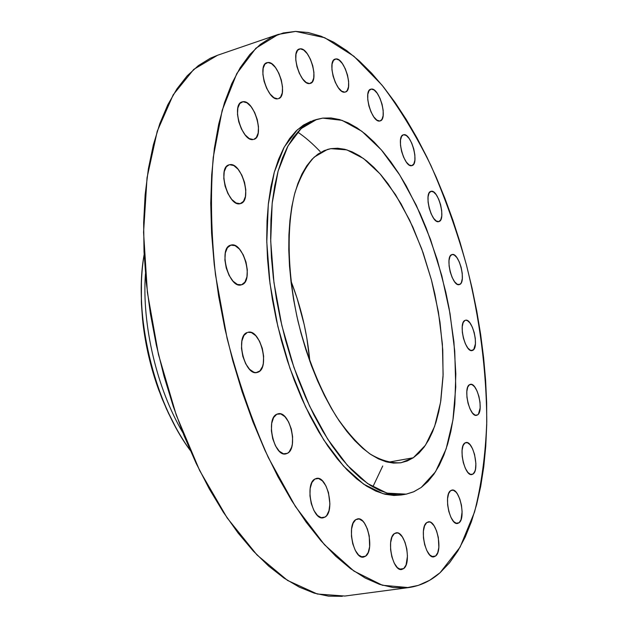 <?xml version="1.0" encoding="UTF-8"?>
<svg xmlns="http://www.w3.org/2000/svg" width="628" height="628" viewBox="0 0 628 628"><rect width="100%" height="100%" fill="white"/><g stroke="black" fill="none" stroke-linecap="round" stroke-linejoin="round"><path stroke-width="0.94" d="M365.598 556.188L361.273 556.816L365.598 556.188L368.196 552.538L369.633 546.713L369.233 535.88L367.333 528.831L364.428 523.14L362.725 521.083L359.13 518.932L355.746 519.662L357.591 518.893C367.419 516.373 374.712 550.269 365.598 556.188L363.526 557.091C353.627 559.626 346.444 524.961 355.746 519.662L353.085 523.195L351.57 529.019L351.452 536.241L352.748 543.754L355.267 550.364L358.604 555.042L362.23 557.075L365.598 556.188M325.123 517.025L321.057 517.684L325.123 517.025L326.686 515.549L328.978 510.69L329.896 503.962L328.491 492.611L325.901 485.829L322.407 480.867L318.529 478.481L314.832 479.054L316.52 478.403C327.306 475.522 335.281 511.286 325.123 517.025L323.169 517.81C312.312 520.714 304.454 484.125 314.832 479.054L311.888 482.547L310.169 488.443L309.949 495.853L311.276 503.625L313.937 510.54L317.517 515.51L321.45 517.778L325.123 517.025M287.428 453.314L284.17 453.926L287.428 453.314L289.123 451.94L291.627 447.222L292.35 444.051L292.609 436.711L291.298 428.955L288.597 421.914L284.908 416.647L280.771 413.938L276.807 414.237L278.086 413.789C289.744 410.437 298.653 448.133 287.428 453.314L285.85 453.887C274.13 457.263 265.338 418.695 276.807 414.237L273.612 417.526L271.704 423.335L271.39 430.8L272.725 438.736L275.504 445.911L279.287 451.202L283.479 453.785L287.428 453.314M258.077 372.169L256.075 372.616L259.859 370.975L262.52 366.532L263.297 363.471L263.634 356.225L262.316 348.43L259.552 341.216L255.737 335.65L251.436 332.589L247.958 332.298C260.22 328.444 270.228 367.914 258.077 372.169L257.095 372.49C244.779 376.384 234.864 336.019 247.283 332.502L243.923 335.462L241.882 341.035L241.49 348.391L242.824 356.374L245.674 363.738L249.591 369.319L253.948 372.271L256.083 372.616L258.077 372.169M241.607 284.774L244.944 282.074L246.937 276.822L247.306 269.812L246.011 262.096L243.232 254.811L239.394 249.033L235.045 245.634L230.837 245.148C243.287 240.893 254.34 281.658 241.607 284.774L241.309 284.861C228.828 289.194 217.814 247.534 230.829 245.148L227.415 247.699L225.326 252.919L224.895 260.031L226.213 267.928L229.071 275.362L233.012 281.171L237.423 284.468L241.607 284.774M240.202 203.668L243.476 201.384L245.43 196.517L245.799 189.829L244.528 182.316L241.804 175.079L238.036 169.191L233.765 165.541L229.636 164.709C241.678 161.741 252.613 201.101 240.477 203.598L240.202 203.668C228.356 207.444 216.833 167.386 229.063 164.842L226.284 166.844L224.227 171.672L223.804 178.446L225.091 186.139L227.893 193.518L231.763 199.445L236.089 203.001L240.202 203.668M228.514 165.046L229.636 164.709L228.514 165.046M242.997 101.712C254.207 99.734 264.89 136.943 253.845 139.369L256.31 137.571L258.163 133.089L258.485 126.746L257.245 119.508L254.63 112.436L251.012 106.572L246.93 102.796L242.997 101.712L239.81 103.51L237.863 107.953L237.486 114.374L238.742 121.769L241.435 128.991L245.14 134.894L249.277 138.584L253.194 139.51C242.173 142.242 230.939 104.381 242.078 101.901L242.997 101.712M267.921 62.494C278.228 61.112 288.48 96.414 278.463 98.659L280.559 97.128L282.255 92.952L282.514 86.954L281.313 80.031L278.824 73.193L275.417 67.463L271.594 63.703L267.921 62.494L264.961 64.064L263.187 68.185L262.881 74.253L264.098 81.334L266.649 88.297L270.142 94.074L274.012 97.764L277.67 98.824C267.536 100.888 256.789 64.982 266.9 62.69L267.921 62.494M309.565 83.563L312.202 82.001L313.725 78.06L313.914 72.353L312.744 65.736L310.397 59.181L307.218 53.67L303.669 50.028L300.294 48.819C309.722 47.665 319.464 81.397 310.318 83.414L309.565 83.563C300.294 85.345 290.112 51.049 299.336 48.992L300.294 48.819L297.594 50.256L296 54.157L295.772 59.927L296.95 66.678L299.36 73.358L302.61 78.908L306.197 82.488L309.565 83.563M298.473 49.424L300.294 48.819L298.473 49.424M335.941 58.93C344.599 57.698 353.831 90.259 345.361 92.049L347.158 90.644L348.509 86.845L348.626 81.365L347.488 75.022L345.282 68.758L342.315 63.499L339.041 60.045L335.941 58.93L333.492 60.351L332.079 64.111L331.937 69.645L333.083 76.114L335.344 82.488L338.374 87.779L341.679 91.178L344.764 92.167C336.247 93.972 326.631 60.885 335.171 59.071L335.941 58.93M371.313 89.074C379.343 87.535 388.128 119.344 380.128 120.921L381.934 119.43L383.127 115.693L383.174 110.371L382.067 104.256L379.971 98.258L377.2 93.266L374.162 90.04L371.313 89.074L369.091 90.55L367.835 94.255L367.765 99.64L368.879 105.865L371.022 111.965L373.848 116.989L376.918 120.16L379.759 121.008C371.855 123.08 362.725 90.777 370.787 89.184L371.313 89.074M411.811 165.643L413.813 163.963L414.88 160.211L414.865 154.959L413.781 149.009L411.78 143.239L409.158 138.498L406.316 135.507L403.663 134.737C411.222 132.712 419.653 164.214 411.944 165.611L411.811 165.643C404.369 168.178 395.632 136.198 403.396 134.8L401.622 136.323L400.499 140.052L400.491 145.351L401.59 151.411L403.639 157.283L406.3 162.048L409.173 164.976L411.811 165.643M403.137 134.894L403.663 134.737L403.137 134.894M438.925 221.566L440.793 219.729L441.767 215.891L441.704 210.655L440.628 204.799L438.697 199.194L436.185 194.672L433.477 191.917L430.981 191.359C438.156 188.714 446.351 219.933 438.925 221.566L438.799 221.598C431.624 224.314 423.398 192.561 430.981 191.359L429.073 193.11L428.053 196.917L428.092 202.208L429.183 208.174L431.161 213.865L433.713 218.411L436.444 221.111L438.925 221.566M459.633 284.492L458.848 284.672L460.614 283.738L461.415 282.451L462.318 278.479L462.224 273.18L461.148 267.347L459.249 261.845L456.807 257.496L454.185 254.952L452.042 254.544C458.974 252.103 466.604 282.239 459.633 284.492L459.249 284.617C452.301 287.114 444.655 256.452 451.783 254.623L449.962 256.569L449.004 260.526L449.083 265.887L450.174 271.822L452.113 277.411L454.601 281.776L457.239 284.264L459.633 284.492M472.798 350.314L471.455 350.597L473.763 349.451L475.412 343.877L475.294 338.445L474.211 332.565L472.311 327.102L469.893 322.878L467.303 320.523L465.466 320.233C472.319 317.956 479.494 347.41 472.798 350.314L472.146 350.557C465.277 352.881 458.095 322.91 464.932 320.421L463.15 322.604L462.232 326.756L462.334 332.251L463.433 338.241L465.364 343.791L467.836 348.03L470.443 350.314L472.798 350.314M477.523 414.935L475.592 415.304L477.523 414.935L478.497 413.946L480.145 407.996L480.02 402.367L478.913 396.362L476.99 390.875L474.54 386.722L471.926 384.532L469.54 384.658L470.341 384.344C477.272 382.177 484.125 411.371 477.523 414.935L476.597 415.32C469.634 417.526 462.797 387.798 469.54 384.658L467.742 387.099L466.824 391.503L466.934 397.202L468.056 403.309L470.011 408.883L472.507 413.051L475.145 415.171L477.523 414.935M473.096 474.007L470.553 474.438L473.096 474.007L474.909 471.212L475.49 469.053L475.891 463.66L474.564 454.429L472.586 448.847L470.058 444.718L467.358 442.654L464.893 442.991L465.968 442.528C473.143 440.432 479.792 469.791 473.096 474.007L471.887 474.548C464.673 476.683 458.048 446.767 464.893 442.991L463.032 445.707L462.075 450.402L462.177 456.36L463.323 462.671L465.34 468.331L467.915 472.476L470.639 474.462L473.096 474.007M459.099 522.763L455.944 523.242L459.099 522.763L461.03 519.678L462.106 511.655L461.454 505.226L459.806 499.025L457.412 493.977L456.038 492.124L453.196 490.146L450.582 490.68L451.932 490.075C459.523 487.987 466.094 517.919 459.099 522.763L457.6 523.462C449.962 525.581 443.439 495.045 450.582 490.68L448.596 493.663L447.56 498.679L447.638 504.951L448.824 511.514L450.928 517.339L453.628 521.523L456.501 523.414L459.099 522.763M403.718 568.576L399.549 569.156L403.718 568.576L406.049 565.027L407.462 556.078L406.826 549.005L405.013 542.254L402.297 536.83L399.078 533.541L397.422 532.866L394.337 533.619L396.127 532.834C405.068 530.558 411.921 562.806 403.718 568.576L401.724 569.486C392.736 571.786 385.953 538.824 394.337 533.619L391.951 537.058L390.624 542.678L390.592 549.626L391.856 556.816L394.219 563.128L397.312 567.571L400.648 569.478L403.718 568.576M435.644 556.008L431.915 556.541L435.644 556.008L437.747 552.671L438.846 547.333L438.32 537.419L436.593 530.958L434.058 525.746L431.067 522.567L429.544 521.907L426.726 522.59L428.327 521.868C436.507 519.725 443.14 550.63 435.644 556.008L433.87 556.848C425.635 559.014 419.064 527.449 426.726 522.59L424.567 525.832L423.405 531.162L423.437 537.772L424.661 544.641L426.883 550.685L429.764 554.964L432.841 556.824L435.644 556.008M382.735 465.984L372.828 486.912M320.202 151.591C312.383 143.388 304.87 136.888 297.648 132.092M190.26 450.425C178.14 433.72 167.864 413.899 159.434 390.954C151.293 368.448 145.845 345.314 143.09 321.544C140.397 297.24 140.751 274.915 144.142 254.56C133.175 314.094 153.876 402.038 190.26 450.425M175.385 426.679L168.422 413.153L162.095 398.733L156.49 383.59L151.678 367.906L147.721 351.876L144.676 335.69L142.564 319.566L141.41 303.685L141.426 282.333L141.355 302.217L142.917 322.878C145.578 345.808 150.83 368.126 158.68 389.831L166.499 409.016L175.44 426.781M182.858 432.684C156.851 388.787 141.747 324.629 145.437 273.737C141.747 324.629 156.851 388.787 182.858 432.684M295.647 31.408L308.254 32.546L321.041 36.22L333.868 42.28L346.64 50.57L359.247 60.908L371.595 73.154L383.606 87.119L395.208 102.654L406.324 119.603L416.906 137.791L426.899 157.086L436.256 177.339L444.93 198.409L452.882 220.161L460.081 242.455L466.486 265.165L472.075 288.166L476.809 311.331L480.663 334.52L483.607 357.607L485.617 380.458L486.661 402.94L486.716 424.905L485.758 446.21L483.772 466.69L480.734 486.19L476.628 504.543L471.455 521.57L465.207 537.089L457.883 550.905L449.507 562.837L440.095 572.689C430.777 580.963 420.273 585.924 408.577 587.596L382.389 585.249L353.949 571.087L324.456 544.704L295.38 506.458L268.376 457.671C251.891 420.595 238.13 380.835 227.101 338.39L215.467 274.671C211.055 232.635 210.309 193.581 213.222 157.51L222.179 110.316L236.803 73.539L255.934 48.175L278.33 34.399L295.647 31.408L324.707 37.719L353.87 56.237L381.918 85.023C399.753 108.558 416.105 135.436 430.989 165.659C444.844 197.239 456.682 230.405 466.486 265.165C479.784 318.529 486.543 370.74 486.771 421.804C485.554 454.609 481.48 484.683 474.548 512.016L460.081 547.145L440.095 572.689L429.685 580.264L418.342 585.382L406.128 587.863L393.128 587.557L379.453 584.315L365.229 578.05L350.605 568.693L335.745 556.212L320.845 540.637L306.095 522.072L291.706 500.649L277.898 476.605L264.898 450.197L252.903 421.773L242.118 391.731L232.721 360.496L224.863 328.546L218.67 296.353L214.226 264.427L211.581 233.231L210.741 203.229L211.691 174.82L214.36 148.389L218.677 124.234L224.51 102.615L231.74 83.72L240.21 67.691L249.771 54.597L260.251 44.455L271.492 37.256L283.346 32.939L295.647 31.408M278.33 34.399L217.563 55.256L193.769 69.37L173.226 94.765L157.243 131.213L147.046 177.7L143.569 232.344L147.384 292.413L158.468 354.545L176.272 415.108L199.665 470.56L227.148 517.919L257.017 554.971L287.577 580.46L317.289 594.017L344.89 596.043L408.483 587.604M322.706 118.119L331.027 117.954L339.56 119.563L348.218 122.868L356.932 127.79L365.606 134.243L374.178 142.124L382.585 151.324L390.757 161.749L398.647 173.281L406.19 185.817L420.061 213.441L426.302 228.302L437.221 259.592L445.817 292.224L449.177 308.764L453.903 341.734L455.826 373.809L454.829 404.055L453.204 418.201L450.833 431.522L447.709 443.91L443.839 455.229L439.231 465.364L433.901 474.195L427.888 481.598L421.207 487.469L413.428 491.905L406.253 494.142L386.989 493.129L367.498 483.481L347.41 465.372L327.738 439.215L309.557 406.049L293.935 367.459L281.831 325.5L273.949 282.553L270.707 241.05L272.175 203.252L278.118 171.075L288.009 145.9L301.15 128.575L316.732 119.422L322.706 118.119L342.024 120.333L361.893 131.299L381.4 149.935L399.746 175.016L416.278 205.238L430.455 239.268L441.822 275.794L450.017 313.49L454.743 351.028L455.755 387.052L452.914 420.156L446.139 448.894L435.494 471.809L421.207 487.469L413.907 491.693L406.049 494.181L397.673 494.848L388.865 493.624L379.697 490.46L370.253 485.334L360.653 478.238L350.981 469.195L341.357 458.259L331.906 445.519L322.745 431.083L313.992 415.108L305.781 397.767L298.206 379.265L291.392 359.828L285.426 339.709L280.386 319.181L276.351 298.496L273.368 277.937L271.461 257.778L270.66 238.279L270.943 219.667L272.293 202.177L274.687 185.998L278.055 171.311L282.341 158.24L287.467 146.913L293.355 137.391L299.917 129.745L307.053 123.983L314.683 120.121L322.706 118.119M316.661 119.446L313.089 120.537L297.452 129.706L284.249 147.031L274.295 172.19L268.297 204.351L266.782 242.102L269.993 283.55L277.851 326.442L289.948 368.33L305.577 406.858L323.773 439.969L343.485 466.07L363.62 484.149L383.166 493.765L401.253 494.99L405.013 494.369M309.863 361.398C307.351 333.656 301.032 306.817 290.905 280.873L297.052 298.112L304.188 324.566L306.825 338.013L309.863 361.398M413.287 457.773L388.002 462.279L413.287 457.773L401.221 462.71C391.322 463.417 380.804 460.418 369.656 453.706C358.353 444.82 347.26 432.441 336.365 416.576C320.162 389.862 307.406 358.227 298.104 321.669C287.263 273.572 286.352 225.876 294.948 192.71C299.949 177.394 306.401 165.509 314.29 157.055L327.463 149.448L330.846 148.655L346.892 149.88L363.541 158.539L379.995 173.815L395.562 194.719L409.652 220.161L421.757 248.986L431.46 280.033L438.423 312.1L442.379 344.003L443.125 374.508L440.558 402.367L434.639 426.349L425.47 445.197L413.287 457.773L418.962 453.118L424.104 447.136L428.673 439.93L432.645 431.585L435.997 422.204L438.721 411.882L440.817 400.727L443.062 376.337L442.764 349.867L439.993 322.148L434.859 294.006L431.46 280.033L423.107 252.77L412.879 227.093L401.049 203.786L387.931 183.635L381 174.969L373.896 167.37L366.666 160.925L359.365 155.72L352.072 151.827L344.843 149.307L337.738 148.239L330.846 148.655L324.229 150.602L317.964 154.103L312.124 159.159L306.786 165.768L302.021 173.893L297.9 183.478L294.477 194.46L291.808 206.73L289.948 220.177L288.927 234.66L288.778 250.023L289.508 266.084L291.117 282.647L293.598 299.517L296.926 316.481L301.048 333.327L305.93 349.835L311.488 365.81L317.666 381.047L324.378 395.373L331.521 408.616L339.026 420.634L346.774 431.31L354.687 440.534L362.662 448.235L370.614 454.358L378.449 458.88L386.087 461.792L393.45 463.095L400.483 462.828L407.109 461.038L413.287 457.773M311.033 121.243L303.379 125.113L296.204 130.875L289.618 138.529L283.699 148.043L278.542 159.371L274.232 172.433L270.833 187.113L268.423 203.268L267.041 220.742L266.735 239.331L267.52 258.815L269.412 278.942L272.387 299.47L276.414 320.123L281.438 340.627L287.404 360.715L294.218 380.121L301.793 398.592L310.02 415.901L318.781 431.852L327.949 446.257L337.424 458.974L347.064 469.885L356.759 478.913L366.391 485.994L375.85 491.104L385.05 494.26L393.889 495.476L401.3 494.982M217.712 55.201L210.325 58.239L198.369 65.602L187.175 75.831L176.908 88.941L167.739 104.892L159.826 123.606L153.334 144.95L148.396 168.736L145.139 194.704L143.655 222.548L144.024 251.922L146.261 282.412L150.367 313.576L156.301 344.953L163.979 376.078L173.281 406.473L184.059 435.691L196.14 463.307L209.32 488.945L223.387 512.283L238.114 533.046L253.288 551.039L268.69 566.095L284.099 578.145L299.336 587.149L314.212 593.138L328.577 596.16L342.299 596.325M159.434 390.954L158.68 389.831M143.09 321.544L142.917 322.878"/></g></svg>
